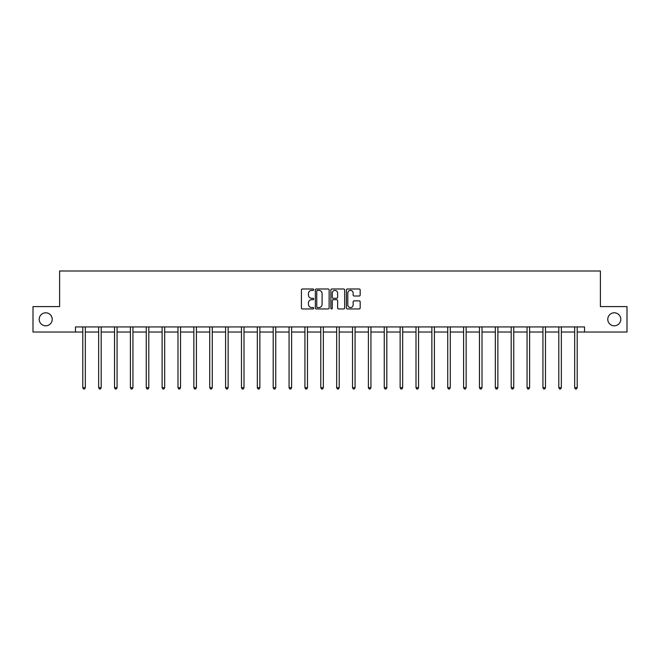<?xml version="1.0" encoding="UTF-8"?>
<svg xmlns="http://www.w3.org/2000/svg" width="660" height="660" viewBox="0 0 660 660"><rect width="100%" height="100%" fill="white"/><g stroke="black" fill="none" stroke-linecap="round" stroke-linejoin="round"><path stroke-width="0.99" d="M607.778 319.308A6.509 6.509 0 0 0 614.287 325.817A6.509 6.509 0 0 0 620.796 319.308A6.509 6.509 0 0 0 614.287 312.799A6.509 6.509 0 0 0 607.778 319.308M39.204 319.308A6.509 6.509 0 0 0 45.713 325.817A6.509 6.509 0 0 0 52.222 319.308A6.509 6.509 0 0 0 45.713 312.799A6.509 6.509 0 0 0 39.204 319.308M313.723 289.682A0.701 0.701 0 0 0 313.03 288.981L302.42 288.981A0.998 0.998 0 0 0 301.422 289.979L301.422 307.956A0.998 0.998 0 0 0 302.42 308.954L313.03 308.954A0.701 0.701 0 0 0 313.723 308.253A0.701 0.701 0 0 0 313.03 307.552L311.652 307.552A3.193 3.193 0 0 1 308.459 304.359L308.459 302.858A3.193 3.193 0 0 1 311.652 299.665L313.03 299.665A0.701 0.701 0 0 0 313.723 298.963A0.701 0.701 0 0 0 313.03 298.271L311.652 298.271A3.193 3.193 0 0 1 308.459 295.078L308.459 293.576A3.193 3.193 0 0 1 311.652 290.384L313.03 290.384A0.701 0.701 0 0 0 313.723 289.682M359.18 296.018A0.998 0.998 0 0 0 360.178 295.02L360.178 289.979A0.998 0.998 0 0 0 359.18 288.981L347.399 288.981A0.998 0.998 0 0 0 346.401 289.979L346.401 307.956A0.998 0.998 0 0 0 347.399 308.954L359.18 308.954A0.998 0.998 0 0 0 360.178 307.956L360.178 301.859A0.998 0.998 0 0 0 359.18 300.861L354.139 300.861A0.998 0.998 0 0 0 353.141 301.859L353.141 304.887A2.673 2.673 0 0 1 350.468 307.552A2.673 2.673 0 0 1 347.795 304.887L347.795 293.048A2.673 2.673 0 0 1 350.468 290.384A2.673 2.673 0 0 1 353.141 293.048L353.141 295.02A0.998 0.998 0 0 0 354.139 296.018L359.18 296.018M75.463 332.021L33 332.021L33 306.595L59.598 306.595L59.598 270.996L600.402 270.996L600.402 306.595L627 306.595L627 332.021L584.537 332.021L584.537 326.939L75.463 326.939L75.463 332.021L82.789 332.021M329.125 289.979A0.998 0.998 0 0 0 328.127 288.981L316.346 288.981A0.998 0.998 0 0 0 315.348 289.979L315.348 307.956A0.998 0.998 0 0 0 316.346 308.954L328.127 308.954A0.998 0.998 0 0 0 329.125 307.956L329.125 289.979M331.873 288.981L343.654 288.981A0.998 0.998 0 0 1 344.652 289.979L344.652 307.956A0.998 0.998 0 0 1 343.654 308.954L338.613 308.954A0.998 0.998 0 0 1 337.615 307.956L337.615 300.663A0.998 0.998 0 0 0 336.616 299.665L333.267 299.665A0.998 0.998 0 0 0 332.269 300.663L332.269 308.253A0.701 0.701 0 0 1 331.576 308.954A0.701 0.701 0 0 1 330.875 308.253L330.875 289.979A0.998 0.998 0 0 1 331.873 288.981M85.33 332.021L98.653 332.021M101.194 332.021L114.526 332.021M117.067 332.021L130.391 332.021M132.932 332.021L146.256 332.021M148.797 332.021L162.121 332.021M164.67 332.021L177.994 332.021M180.535 332.021L193.858 332.021M196.399 332.021L209.723 332.021M212.264 332.021L225.596 332.021M228.137 332.021L241.461 332.021M244.002 332.021L257.326 332.021M259.867 332.021L273.19 332.021M275.74 332.021L289.063 332.021M291.604 332.021L304.928 332.021M307.469 332.021L320.793 332.021M323.334 332.021L336.666 332.021M339.207 332.021L352.531 332.021M355.072 332.021L368.395 332.021M370.936 332.021L384.26 332.021M386.81 332.021L400.133 332.021M402.674 332.021L415.998 332.021M418.539 332.021L431.863 332.021M434.404 332.021L447.736 332.021M450.277 332.021L463.601 332.021M466.141 332.021L479.465 332.021M482.006 332.021L495.33 332.021M497.879 332.021L511.203 332.021M513.744 332.021L527.068 332.021M529.609 332.021L542.933 332.021M545.473 332.021L558.806 332.021M561.346 332.021L574.67 332.021M577.211 332.021L584.537 332.021M317.443 290.384A0.701 0.701 0 0 0 316.75 291.076L316.75 306.859A0.701 0.701 0 0 0 317.443 307.552L318.896 307.552A3.193 3.193 0 0 0 322.088 304.359L322.088 293.576A3.193 3.193 0 0 0 318.896 290.384L317.443 290.384M337.615 293.106A2.673 2.673 0 0 0 334.942 290.433A2.673 2.673 0 0 0 332.269 293.106L332.269 297.272A0.998 0.998 0 0 0 333.267 298.271L336.616 298.271A0.998 0.998 0 0 0 337.615 297.272L337.615 293.106M85.462 326.939L85.404 327.088A1.015 1.015 0 0 0 85.33 327.467L85.33 387.684L82.789 387.684L82.789 327.467A1.015 1.015 0 0 0 82.715 327.088L82.657 326.939M85.33 387.684L84.571 389.004L83.548 389.004L82.789 387.684M101.335 326.939L101.269 327.088A1.015 1.015 0 0 0 101.194 327.467L101.194 387.684L98.653 387.684L98.653 327.467A1.015 1.015 0 0 0 98.579 327.088L98.522 326.939M101.194 387.684L100.435 389.004L99.421 389.004L98.653 387.684M117.2 326.939L117.142 327.088A1.015 1.015 0 0 0 117.067 327.467L117.067 387.684L114.526 387.684L114.526 327.467A1.015 1.015 0 0 0 114.452 327.088L114.386 326.939M117.067 387.684L116.3 389.004L115.285 389.004L114.526 387.684M133.064 326.939L133.006 327.088A1.015 1.015 0 0 0 132.932 327.467L132.932 387.684L130.391 387.684L130.391 327.467A1.015 1.015 0 0 0 130.317 327.088L130.259 326.939M132.932 387.684L132.173 389.004L131.15 389.004L130.391 387.684M148.929 326.939L148.871 327.088A1.015 1.015 0 0 0 148.797 327.467L148.797 387.684L146.256 387.684L146.256 327.467A1.015 1.015 0 0 0 146.182 327.088L146.124 326.939M148.797 387.684L148.038 389.004L147.023 389.004L146.256 387.684M164.802 326.939L164.744 327.088A1.015 1.015 0 0 0 164.67 327.467L164.67 387.684L162.121 387.684L162.121 327.467A1.015 1.015 0 0 0 162.046 327.088L161.989 326.939M164.67 387.684L163.903 389.004L162.888 389.004L162.121 387.684M180.667 326.939L180.609 327.088A1.015 1.015 0 0 0 180.535 327.467L180.535 387.684L177.994 387.684L177.994 327.467A1.015 1.015 0 0 0 177.919 327.088L177.853 326.939M180.535 387.684L179.767 389.004L178.753 389.004L177.994 387.684M196.531 326.939L196.474 327.088A1.015 1.015 0 0 0 196.399 327.467L196.399 387.684L193.858 387.684L193.858 327.467A1.015 1.015 0 0 0 193.784 327.088L193.726 326.939M196.399 387.684L195.64 389.004L194.618 389.004L193.858 387.684M212.404 326.939L212.338 327.088A1.015 1.015 0 0 0 212.264 327.467L212.264 387.684L209.723 387.684L209.723 327.467A1.015 1.015 0 0 0 209.649 327.088L209.591 326.939M212.264 387.684L211.505 389.004L210.49 389.004L209.723 387.684M228.269 326.939L228.212 327.088A1.015 1.015 0 0 0 228.137 327.467L228.137 387.684L225.596 387.684L225.596 327.467A1.015 1.015 0 0 0 225.522 327.088L225.456 326.939M228.137 387.684L227.37 389.004L226.355 389.004L225.596 387.684M244.134 326.939L244.076 327.088A1.015 1.015 0 0 0 244.002 327.467L244.002 387.684L241.461 387.684L241.461 327.467A1.015 1.015 0 0 0 241.387 327.088L241.329 326.939M244.002 387.684L243.243 389.004L242.22 389.004L241.461 387.684M260.007 326.939L259.941 327.088A1.015 1.015 0 0 0 259.867 327.467L259.867 387.684L257.326 387.684L257.326 327.467A1.015 1.015 0 0 0 257.251 327.088L257.194 326.939M259.867 387.684L259.108 389.004L258.093 389.004L257.326 387.684M275.872 326.939L275.814 327.088A1.015 1.015 0 0 0 275.74 327.467L275.74 387.684L273.19 387.684L273.19 327.467A1.015 1.015 0 0 0 273.116 327.088L273.058 326.939M275.74 387.684L274.972 389.004L273.958 389.004L273.19 387.684M291.736 326.939L291.679 327.088A1.015 1.015 0 0 0 291.604 327.467L291.604 387.684L289.063 387.684L289.063 327.467A1.015 1.015 0 0 0 288.989 327.088L288.923 326.939M291.604 387.684L290.837 389.004L289.822 389.004L289.063 387.684M307.601 326.939L307.543 327.088A1.015 1.015 0 0 0 307.469 327.467L307.469 387.684L304.928 387.684L304.928 327.467A1.015 1.015 0 0 0 304.854 327.088L304.796 326.939M307.469 387.684L306.71 389.004L305.687 389.004L304.928 387.684M323.474 326.939L323.408 327.088A1.015 1.015 0 0 0 323.334 327.467L323.334 387.684L320.793 387.684L320.793 327.467A1.015 1.015 0 0 0 320.719 327.088L320.661 326.939M323.334 387.684L322.575 389.004L321.56 389.004L320.793 387.684M339.339 326.939L339.281 327.088A1.015 1.015 0 0 0 339.207 327.467L339.207 387.684L336.666 387.684L336.666 327.467A1.015 1.015 0 0 0 336.592 327.088L336.526 326.939M339.207 387.684L338.44 389.004L337.425 389.004L336.666 387.684M355.204 326.939L355.146 327.088A1.015 1.015 0 0 0 355.072 327.467L355.072 387.684L352.531 387.684L352.531 327.467A1.015 1.015 0 0 0 352.457 327.088L352.399 326.939M355.072 387.684L354.313 389.004L353.29 389.004L352.531 387.684M371.077 326.939L371.011 327.088A1.015 1.015 0 0 0 370.936 327.467L370.936 387.684L368.395 387.684L368.395 327.467A1.015 1.015 0 0 0 368.321 327.088L368.263 326.939M370.936 387.684L370.177 389.004L369.163 389.004L368.395 387.684M386.941 326.939L386.884 327.088A1.015 1.015 0 0 0 386.81 327.467L386.81 387.684L384.26 387.684L384.26 327.467A1.015 1.015 0 0 0 384.186 327.088L384.128 326.939M386.81 387.684L386.042 389.004L385.027 389.004L384.26 387.684M402.806 326.939L402.748 327.088A1.015 1.015 0 0 0 402.674 327.467L402.674 387.684L400.133 387.684L400.133 327.467A1.015 1.015 0 0 0 400.059 327.088L399.993 326.939M402.674 387.684L401.907 389.004L400.892 389.004L400.133 387.684M418.671 326.939L418.613 327.088A1.015 1.015 0 0 0 418.539 327.467L418.539 387.684L415.998 387.684L415.998 327.467A1.015 1.015 0 0 0 415.924 327.088L415.866 326.939M418.539 387.684L417.78 389.004L416.757 389.004L415.998 387.684M434.544 326.939L434.478 327.088A1.015 1.015 0 0 0 434.404 327.467L434.404 387.684L431.863 387.684L431.863 327.467A1.015 1.015 0 0 0 431.788 327.088L431.731 326.939M434.404 387.684L433.645 389.004L432.63 389.004L431.863 387.684M450.409 326.939L450.351 327.088A1.015 1.015 0 0 0 450.277 327.467L450.277 387.684L447.736 387.684L447.736 327.467A1.015 1.015 0 0 0 447.661 327.088L447.595 326.939M450.277 387.684L449.51 389.004L448.495 389.004L447.736 387.684M466.273 326.939L466.216 327.088A1.015 1.015 0 0 0 466.141 327.467L466.141 387.684L463.601 387.684L463.601 327.467A1.015 1.015 0 0 0 463.526 327.088L463.468 326.939M466.141 387.684L465.382 389.004L464.359 389.004L463.601 387.684M482.146 326.939L482.08 327.088A1.015 1.015 0 0 0 482.006 327.467L482.006 387.684L479.465 387.684L479.465 327.467A1.015 1.015 0 0 0 479.391 327.088L479.333 326.939M482.006 387.684L481.247 389.004L480.233 389.004L479.465 387.684M498.011 326.939L497.954 327.088A1.015 1.015 0 0 0 497.879 327.467L497.879 387.684L495.33 387.684L495.33 327.467A1.015 1.015 0 0 0 495.256 327.088L495.198 326.939M497.879 387.684L497.112 389.004L496.097 389.004L495.33 387.684M513.876 326.939L513.818 327.088A1.015 1.015 0 0 0 513.744 327.467L513.744 387.684L511.203 387.684L511.203 327.467A1.015 1.015 0 0 0 511.129 327.088L511.071 326.939M513.744 387.684L512.977 389.004L511.962 389.004L511.203 387.684M529.741 326.939L529.683 327.088A1.015 1.015 0 0 0 529.609 327.467L529.609 387.684L527.068 387.684L527.068 327.467A1.015 1.015 0 0 0 526.993 327.088L526.936 326.939M529.609 387.684L528.85 389.004L527.827 389.004L527.068 387.684M545.614 326.939L545.548 327.088A1.015 1.015 0 0 0 545.473 327.467L545.473 387.684L542.933 387.684L542.933 327.467A1.015 1.015 0 0 0 542.858 327.088L542.801 326.939M545.473 387.684L544.714 389.004L543.7 389.004L542.933 387.684M561.479 326.939L561.421 327.088A1.015 1.015 0 0 0 561.346 327.467L561.346 387.684L558.806 387.684L558.806 327.467A1.015 1.015 0 0 0 558.731 327.088L558.665 326.939M561.346 387.684L560.579 389.004L559.564 389.004L558.806 387.684M577.343 326.939L577.285 327.088A1.015 1.015 0 0 0 577.211 327.467L577.211 387.684L574.67 387.684L574.67 327.467A1.015 1.015 0 0 0 574.596 327.088L574.538 326.939M577.211 387.684L576.452 389.004L575.429 389.004L574.67 387.684"/></g></svg>
